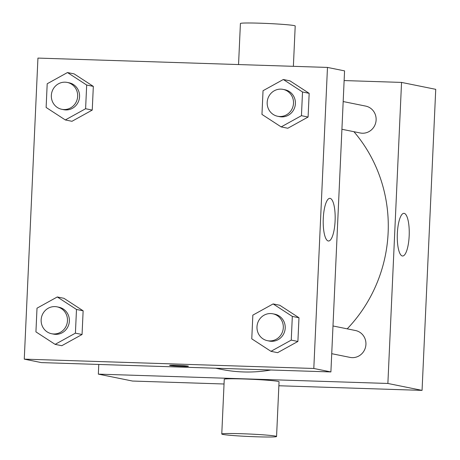<?xml version="1.0" encoding="UTF-8"?>
<svg xmlns="http://www.w3.org/2000/svg" width="460" height="460" viewBox="0 0 460 460"><rect width="100%" height="100%" fill="white"/><g stroke="black" fill="none" stroke-linecap="round" stroke-linejoin="round"><path stroke-width="0.69" d="M344.132 80.563L401.546 82.415L435.735 89.332L422.061 390.379L278.869 385.762M224.043 383.997L132.526 381.047L98.337 374.129L98.779 364.447M215.585 368.213L221.386 369.386A143.98 138.109 -78.6 0 0 270.877 369.995M347.208 328.842A143.98 138.109 -78.6 0 0 353.912 131.698M401.546 82.415L387.878 383.462L98.337 374.129M331.729 353.688L350.048 357.397A13.714 13.156 -78.6 0 0 365.66 346.57A13.714 13.156 -78.6 0 0 355.488 330.522L332.988 325.967M343.177 101.545L365.677 106.099A13.714 13.156 101.4 0 1 376.027 121.06A13.714 13.156 101.4 0 1 362.336 133.222A13.714 13.156 101.4 0 1 360.237 132.98L341.918 129.271M387.878 383.462L422.061 390.379M404.225 213.365A21.35 5.957 -88.2 0 1 409.193 235.359A21.35 5.957 -88.2 0 1 402.569 256.002A21.35 5.957 -88.2 0 1 397.308 234.473A21.35 5.957 -88.2 0 1 403.949 213.331A21.35 5.957 -88.2 0 1 404.225 213.365M221.772 434.016L224.256 379.281A27.422 1.242 2.6 0 1 251.712 379.287A27.422 1.242 2.6 0 1 279.047 381.771L276.563 436.505A27.422 1.242 2.6 0 1 256.766 436.799A27.422 1.242 2.6 0 1 221.772 434.016A27.422 1.242 2.6 0 1 249.222 434.022A27.422 1.242 2.6 0 1 276.563 436.505M293.377 66.32L295.205 25.984A27.422 1.242 -177.4 0 0 260.21 23.201A27.422 1.242 -177.4 0 0 240.413 23.494L238.55 64.555M327.474 67.424L344.569 70.88L330.901 371.933L41.36 362.601L24.265 359.139L37.938 58.086L327.474 67.424L313.806 368.471L24.265 359.139M273.125 303.922L279.772 305.267L298.977 317.756L297.896 341.458L277.616 352.671L270.969 351.325L251.769 338.836L252.845 315.134L273.125 303.922L292.324 316.411L291.249 340.112L270.969 351.325M67.476 72.548L74.123 73.893L93.328 86.376L92.247 110.078L71.973 121.296L65.326 119.951L46.121 107.462L47.196 83.76L67.476 72.548L86.681 85.031L85.6 108.732L65.326 119.951M57.287 296.964L63.934 298.31L83.133 310.799L82.058 334.5L61.778 345.713L55.131 344.367L35.932 331.878L37.007 308.177L57.287 296.964L76.487 309.453L75.411 333.155L55.131 344.367M283.314 79.505L289.961 80.851L309.166 93.334L308.091 117.035L287.81 128.254L281.163 126.908L261.958 114.419L263.034 90.718L283.314 79.505L302.519 91.988L301.444 115.69L281.163 126.908M313.806 368.471L330.901 371.933M330.153 198.375A21.35 5.957 -88.2 0 1 335.122 220.369A21.35 5.957 -88.2 0 1 328.497 241.011A21.35 5.957 -88.2 0 1 323.236 219.483A21.35 5.957 -88.2 0 1 329.877 198.34A21.35 5.957 -88.2 0 1 330.153 198.375M181.619 366.35A9.43 0.425 2.6 0 1 169.59 365.395A9.43 0.425 2.6 0 1 179.026 365.395A9.43 0.425 2.6 0 1 188.427 366.252A9.43 0.425 2.6 0 1 181.619 366.35M188.427 366.246A9.43 0.425 2.6 0 1 181.619 366.344A9.43 0.425 2.6 0 1 169.59 365.395M277.621 116.259L279.519 116.644A13.714 13.156 -78.6 0 0 295.13 105.811A13.714 13.156 -78.6 0 0 284.958 89.763L283.061 89.378A13.714 13.156 -78.6 0 0 280.962 89.136A13.714 13.156 -78.6 0 0 267.272 101.298A13.714 13.156 -78.6 0 0 277.621 116.259A13.714 13.156 -78.6 0 0 293.233 105.426A13.714 13.156 -78.6 0 0 283.061 89.378M289.961 80.851L309.166 93.334L308.091 117.035L287.81 128.254M302.519 91.988L309.166 93.334M301.444 115.69L308.091 117.035M267.427 340.676L269.33 341.061A13.714 13.156 -78.6 0 0 284.941 330.234A13.714 13.156 -78.6 0 0 274.769 314.186L272.866 313.8A13.714 13.156 -78.6 0 0 270.767 313.553A13.714 13.156 -78.6 0 0 257.077 325.72A13.714 13.156 -78.6 0 0 267.427 340.676A13.714 13.156 -78.6 0 0 283.038 329.849A13.714 13.156 -78.6 0 0 272.866 313.8M279.772 305.267L298.977 317.756L297.896 341.458L277.616 352.671M292.324 316.411L298.977 317.756M291.249 340.112L297.896 341.458M61.778 109.302L63.681 109.687A13.714 13.156 -78.6 0 0 79.293 98.854A13.714 13.156 -78.6 0 0 69.121 82.806L67.218 82.42A13.714 13.156 -78.6 0 0 65.119 82.179A13.714 13.156 -78.6 0 0 51.434 94.34A13.714 13.156 -78.6 0 0 61.778 109.302A13.714 13.156 -78.6 0 0 77.389 98.474A13.714 13.156 -78.6 0 0 67.218 82.42M74.123 73.893L93.328 86.376L92.247 110.078L71.973 121.296M86.681 85.031L93.328 86.376M85.6 108.732L92.247 110.078M51.589 333.724L53.486 334.104A13.714 13.156 -78.6 0 0 69.098 323.276A13.714 13.156 -78.6 0 0 58.926 307.228L57.029 306.843A13.714 13.156 -78.6 0 0 54.93 306.596A13.714 13.156 -78.6 0 0 41.239 318.763A13.714 13.156 -78.6 0 0 51.589 333.724A13.714 13.156 -78.6 0 0 67.2 322.891A13.714 13.156 -78.6 0 0 57.029 306.843M63.934 298.31L83.133 310.799L82.058 334.5L61.778 345.713M76.487 309.453L83.133 310.799M75.411 333.155L82.058 334.5"/></g></svg>
